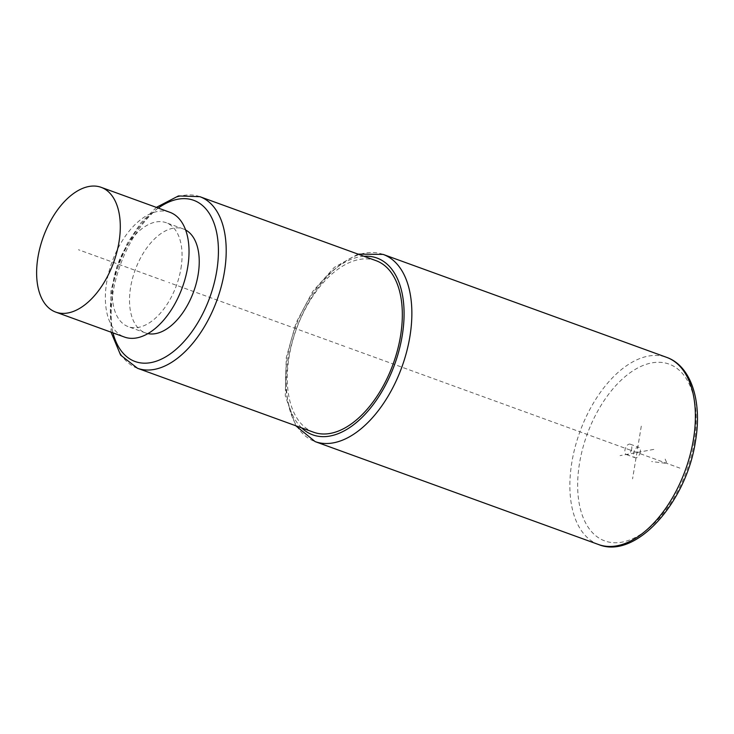 <?xml version="1.0" encoding="UTF-8"?>
<svg xmlns="http://www.w3.org/2000/svg" width="734" height="734" viewBox="0 0 734 734"><rect width="100%" height="100%" fill="white"/><g stroke="black" fill="none" stroke-linecap="round" stroke-linejoin="round"><path stroke-width="0.55" stroke-dasharray="3.67 2.75" d="M640.305 451.887A5.533 3.119 110 0 1 635.038 457.713A5.533 3.119 110 0 1 633.552 453.135A5.533 3.119 110 0 1 638.819 447.318A5.533 3.119 110 0 1 640.305 451.887M631.708 448.768A5.533 3.119 110 0 1 626.451 454.594A5.533 3.119 110 0 1 624.964 450.015A5.533 3.119 110 0 1 630.222 444.189A5.533 3.119 110 0 1 631.708 448.768M375.964 260.634A91.282 51.444 -70 0 0 289.113 356.715A91.282 51.444 -70 0 0 313.647 432.243M185.601 229.962A55.325 31.177 -70 0 0 183.261 228.916A55.325 31.177 -70 0 0 130.624 287.15A55.325 31.177 -70 0 0 145.497 332.924A55.325 31.177 -70 0 0 147.965 333.621M180.949 268.461A55.325 31.177 -70 0 0 166.077 222.677A55.325 31.177 -70 0 0 113.44 280.911A55.325 31.177 -70 0 0 128.312 326.685A55.325 31.177 -70 0 0 180.949 268.461M169.857 212.282A66.39 37.416 -70 0 0 106.696 282.15A66.39 37.416 -70 0 0 124.532 337.08M349.1 347.999L632.635 450.951M344.806 346.439L168.673 282.48M164.379 280.92L78.455 249.725M628.332 449.392L679.886 468.118M641.287 426.16L632.561 478.871M653.801 449.401L620.056 455.63M665.16 459.071L666.995 463.429L651.654 461.558M694.309 441.932A94.053 53.004 110 0 1 622.093 542.123A94.053 53.004 110 0 1 579.548 463.099A94.053 53.004 110 0 1 651.764 362.899A94.053 53.004 110 0 1 694.309 441.932M598.641 544.555A99.585 56.114 110 0 1 571.878 462.163A99.585 56.114 110 0 1 666.619 357.348M383.093 254.395A99.585 56.114 -70 0 0 288.352 359.201A99.585 56.114 -70 0 0 315.115 441.602M363.972 256.276A94.053 53.004 -70 0 0 287.425 357.018A94.053 53.004 -70 0 0 301.656 427.885M199.832 196.675A91.282 51.444 -70 0 0 112.981 292.756A91.282 51.444 -70 0 0 137.515 368.284M158.287 208.08A85.75 48.325 -70 0 0 112.063 290.572A85.75 48.325 -70 0 0 112.972 332.887M626.451 454.594L635.038 457.713M630.222 444.189L638.819 447.318M358.036 254.12L334.282 267.396L312.767 291.38L296.041 322.877L286.269 357.678L285.287 395.8L295.719 425.729M156.37 207.383L140.781 223.017L127.367 243.303L117.146 266.662L110.898 291.224L111.054 332.19M183.261 228.916L166.077 222.677M145.497 332.924L128.312 326.685"/><path stroke-width="1.1" d="M111.054 332.19L120.633 355.128L137.515 368.284L313.647 432.243A91.282 51.444 -70 0 0 400.498 336.163A91.282 51.444 -70 0 0 375.964 260.634L199.832 196.675L178.435 195.941L156.37 207.383M147.965 333.621A55.325 31.177 -70 0 0 198.125 274.7A55.325 31.177 -70 0 0 185.601 229.962M55.802 312.124L124.532 337.08A66.39 37.416 -70 0 0 187.693 267.213A66.39 37.416 -70 0 0 169.857 212.282L101.118 187.317A66.39 37.416 -70 0 0 37.957 257.194A66.39 37.416 -70 0 0 55.802 312.124A66.39 37.416 -70 0 0 118.963 242.248A66.39 37.416 -70 0 0 101.118 187.317M693.382 439.749A99.585 56.114 110 0 1 598.641 544.555C635.846 559.794 686.529 502.249 695.465 441.272C702.337 401.654 691.3 365.982 666.619 357.348A99.585 56.114 110 0 1 693.382 439.749M295.719 425.729L315.115 441.602A99.585 56.114 -70 0 0 409.856 336.796A99.585 56.114 -70 0 0 383.093 254.395L666.619 357.348M301.656 427.885A94.053 53.004 -70 0 0 359.532 419.793A94.053 53.004 -70 0 0 402.186 335.851A94.053 53.004 -70 0 0 363.972 256.276M137.515 368.284A91.282 51.444 -70 0 0 224.365 272.213A91.282 51.444 -70 0 0 199.832 196.675M112.972 332.887A85.75 48.325 -70 0 0 166.003 356.678A85.75 48.325 -70 0 0 216.695 271.268A85.75 48.325 -70 0 0 158.287 208.08M315.115 441.602L598.641 544.555M383.093 254.395L358.036 254.12"/></g></svg>
